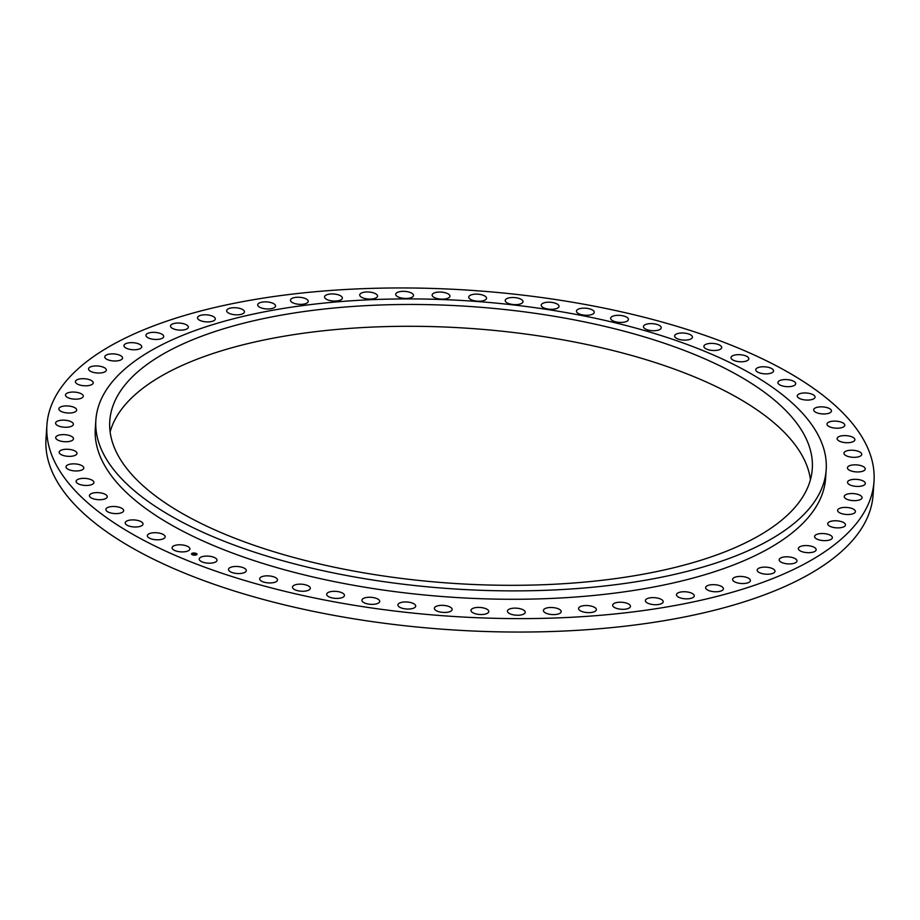 <?xml version="1.0" encoding="UTF-8"?>
<svg xmlns="http://www.w3.org/2000/svg" width="920" height="920" viewBox="0 0 920 920"><rect width="100%" height="100%" fill="white"/><g stroke="black" fill="none" stroke-linecap="round" stroke-linejoin="round"><path stroke-width="1.38" d="M172.454 548.86A8.924 3.519 3.9 0 0 182.16 551.908A8.924 3.519 3.9 0 0 189.899 548.964A8.924 3.519 3.9 0 0 189.531 547.848A8.924 3.519 3.9 0 0 179.837 544.789A8.924 3.519 3.9 0 0 172.097 547.745A8.924 3.519 3.9 0 0 172.454 548.86M46.92 425.097L46 438.518A414.506 163.288 3.9 0 0 395.796 624.703A414.506 163.288 3.9 0 0 856.831 535.198A414.506 163.288 3.9 0 0 873.08 494.902L874 481.482A414.506 163.288 3.9 0 0 524.204 295.297A414.506 163.288 3.9 0 0 63.169 384.801A414.506 163.288 3.9 0 0 46.92 425.097A414.506 163.288 3.9 0 0 396.704 611.271A414.506 163.288 3.9 0 0 857.739 521.766A414.506 163.288 3.9 0 0 874 481.482M810.439 479.676A352.061 138.69 3.9 0 0 499.951 330.993A352.061 138.69 3.9 0 0 122.107 408.549A352.061 138.69 3.9 0 0 110.135 431.928M798.468 503.067A352.061 138.69 3.9 0 0 812.279 468.843A352.061 138.69 3.9 0 0 515.177 310.707A352.061 138.69 3.9 0 0 123.59 386.733A352.061 138.69 3.9 0 0 109.779 420.946A352.061 138.69 3.9 0 0 406.881 579.082A352.061 138.69 3.9 0 0 798.468 503.067M110.227 384.422A366.01 144.187 3.9 0 0 95.876 420.003A366.01 144.187 3.9 0 0 404.742 584.395A366.01 144.187 3.9 0 0 811.831 505.367A366.01 144.187 3.9 0 0 826.183 469.786A366.01 144.187 3.9 0 0 517.316 305.394A366.01 144.187 3.9 0 0 110.227 384.422M95.876 420.003L95.3 428.398A366.01 144.187 3.9 0 0 404.167 592.79A366.01 144.187 3.9 0 0 811.256 513.762A366.01 144.187 3.9 0 0 825.619 478.181L826.183 469.786M199.847 560.476A8.924 3.519 3.9 0 0 209.679 563.201A8.924 3.519 3.9 0 0 217.016 560.245A8.924 3.519 3.9 0 0 216.384 558.808A8.924 3.519 3.9 0 0 206.552 556.082A8.924 3.519 3.9 0 0 199.214 559.026A8.924 3.519 3.9 0 0 199.847 560.476M229.471 571.159A8.924 3.519 3.9 0 0 239.361 573.562A8.924 3.519 3.9 0 0 246.295 570.618A8.924 3.519 3.9 0 0 245.318 568.87A8.924 3.519 3.9 0 0 235.428 566.467A8.924 3.519 3.9 0 0 228.493 569.411A8.924 3.519 3.9 0 0 229.471 571.159M261.05 580.853A8.924 3.519 3.9 0 0 270.94 582.923A8.924 3.519 3.9 0 0 277.472 580.002A8.924 3.519 3.9 0 0 276.092 577.944A8.924 3.519 3.9 0 0 266.202 575.862A8.924 3.519 3.9 0 0 259.67 578.795A8.924 3.519 3.9 0 0 261.05 580.853M294.342 589.456A8.924 3.519 3.9 0 0 304.152 591.215A8.924 3.519 3.9 0 0 310.293 588.305A8.924 3.519 3.9 0 0 308.441 585.959A8.924 3.519 3.9 0 0 298.632 584.2A8.924 3.519 3.9 0 0 292.491 587.098A8.924 3.519 3.9 0 0 294.342 589.456M329.049 596.884A8.924 3.519 3.9 0 0 338.721 598.333A8.924 3.519 3.9 0 0 344.471 595.47A8.924 3.519 3.9 0 0 342.079 592.836A8.924 3.519 3.9 0 0 332.419 591.387A8.924 3.519 3.9 0 0 326.657 594.251A8.924 3.519 3.9 0 0 329.049 596.884M364.872 603.094A8.924 3.519 3.9 0 0 374.336 604.244A8.924 3.519 3.9 0 0 379.707 601.415A8.924 3.519 3.9 0 0 376.728 598.529A8.924 3.519 3.9 0 0 367.275 597.379A8.924 3.519 3.9 0 0 361.905 600.208A8.924 3.519 3.9 0 0 364.872 603.094M401.522 608.039A8.924 3.519 3.9 0 0 410.711 608.89A8.924 3.519 3.9 0 0 415.713 606.107A8.924 3.519 3.9 0 0 412.091 602.98A8.924 3.519 3.9 0 0 402.902 602.117A8.924 3.519 3.9 0 0 397.9 604.9A8.924 3.519 3.9 0 0 401.522 608.039M438.667 611.65A8.924 3.519 3.9 0 0 452.168 609.5A8.924 3.519 3.9 0 0 447.879 606.154A8.924 3.519 3.9 0 0 434.366 608.293A8.924 3.519 3.9 0 0 438.667 611.65M475.996 613.916A8.924 3.519 3.9 0 0 488.784 611.57A8.924 3.519 3.9 0 0 483.759 608.016A8.924 3.519 3.9 0 0 470.971 610.362A8.924 3.519 3.9 0 0 475.996 613.916M513.199 614.801A8.924 3.519 3.9 0 0 525.228 612.294A8.924 3.519 3.9 0 0 519.443 608.568A8.924 3.519 3.9 0 0 507.414 611.075A8.924 3.519 3.9 0 0 513.199 614.801M549.941 614.318A8.924 3.519 3.9 0 0 561.188 611.662A8.924 3.519 3.9 0 0 554.634 607.786A8.924 3.519 3.9 0 0 543.386 610.443A8.924 3.519 3.9 0 0 549.941 614.318M585.936 612.456A8.924 3.519 3.9 0 0 596.379 609.684A8.924 3.519 3.9 0 0 589.007 605.693A8.924 3.519 3.9 0 0 578.565 608.476A8.924 3.519 3.9 0 0 585.936 612.456M620.851 609.235A8.924 3.519 3.9 0 0 630.476 606.383A8.924 3.519 3.9 0 0 622.299 602.301A8.924 3.519 3.9 0 0 612.662 605.164A8.924 3.519 3.9 0 0 620.851 609.235M654.396 604.693A8.924 3.519 3.9 0 0 663.193 601.772A8.924 3.519 3.9 0 0 654.2 597.644A8.924 3.519 3.9 0 0 645.391 600.553A8.924 3.519 3.9 0 0 654.396 604.693M686.285 598.851A8.924 3.519 3.9 0 0 694.266 595.907A8.924 3.519 3.9 0 0 684.445 591.744A8.924 3.519 3.9 0 0 676.464 594.688A8.924 3.519 3.9 0 0 686.285 598.851M716.255 591.767A8.924 3.519 3.9 0 0 723.419 588.823A8.924 3.519 3.9 0 0 712.781 584.66A8.924 3.519 3.9 0 0 705.617 587.615A8.924 3.519 3.9 0 0 716.255 591.767M744.038 583.51A8.924 3.519 3.9 0 0 750.409 580.589A8.924 3.519 3.9 0 0 738.967 576.46A8.924 3.519 3.9 0 0 732.596 579.381A8.924 3.519 3.9 0 0 744.038 583.51M769.396 574.137A8.924 3.519 3.9 0 0 774.996 571.285A8.924 3.519 3.9 0 0 762.783 567.214A8.924 3.519 3.9 0 0 757.183 570.066A8.924 3.519 3.9 0 0 769.396 574.137M792.12 563.73A8.924 3.519 3.9 0 0 796.973 560.97A8.924 3.519 3.9 0 0 784.012 556.991A8.924 3.519 3.9 0 0 779.159 559.751A8.924 3.519 3.9 0 0 792.12 563.73M812.026 552.379A8.924 3.519 3.9 0 0 816.155 549.746A8.924 3.519 3.9 0 0 811.647 546.319A8.924 3.519 3.9 0 0 802.481 545.882A8.924 3.519 3.9 0 0 798.353 548.527A8.924 3.519 3.9 0 0 802.861 551.942A8.924 3.519 3.9 0 0 812.026 552.379M828.92 540.189A8.924 3.519 3.9 0 0 832.381 537.694A8.924 3.519 3.9 0 0 827.505 534.175A8.924 3.519 3.9 0 0 818.029 533.991A8.924 3.519 3.9 0 0 814.579 536.486A8.924 3.519 3.9 0 0 819.444 539.994A8.924 3.519 3.9 0 0 828.92 540.189M842.674 527.252A8.924 3.519 3.9 0 0 845.503 524.941A8.924 3.519 3.9 0 0 840.27 521.329A8.924 3.519 3.9 0 0 830.53 521.398A8.924 3.519 3.9 0 0 827.701 523.721A8.924 3.519 3.9 0 0 832.945 527.332A8.924 3.519 3.9 0 0 842.674 527.252M853.173 513.693A8.924 3.519 3.9 0 0 855.428 511.566A8.924 3.519 3.9 0 0 849.804 507.874A8.924 3.519 3.9 0 0 839.88 508.231A8.924 3.519 3.9 0 0 837.625 510.358A8.924 3.519 3.9 0 0 843.237 514.05A8.924 3.519 3.9 0 0 853.173 513.693M860.315 499.606A8.924 3.519 3.9 0 0 862.051 497.708A8.924 3.519 3.9 0 0 856.048 493.936A8.924 3.519 3.9 0 0 845.986 494.603A8.924 3.519 3.9 0 0 844.249 496.501A8.924 3.519 3.9 0 0 850.252 500.273A8.924 3.519 3.9 0 0 860.315 499.606M864.053 485.139A8.924 3.519 3.9 0 0 865.329 483.483A8.924 3.519 3.9 0 0 858.935 479.642A8.924 3.519 3.9 0 0 848.803 480.608A8.924 3.519 3.9 0 0 847.527 482.264A8.924 3.519 3.9 0 0 853.921 486.105A8.924 3.519 3.9 0 0 864.053 485.139M864.34 470.384A8.924 3.519 3.9 0 0 865.225 468.993A8.924 3.519 3.9 0 0 858.429 465.083A8.924 3.519 3.9 0 0 848.309 466.394A8.924 3.519 3.9 0 0 847.423 467.785A8.924 3.519 3.9 0 0 854.208 471.695A8.924 3.519 3.9 0 0 864.34 470.384M861.178 455.492A8.924 3.519 3.9 0 0 861.741 454.388A8.924 3.519 3.9 0 0 854.542 450.421A8.924 3.519 3.9 0 0 844.502 452.065A8.924 3.519 3.9 0 0 843.939 453.169A8.924 3.519 3.9 0 0 851.138 457.136A8.924 3.519 3.9 0 0 861.178 455.492M854.599 440.577A8.924 3.519 3.9 0 0 854.91 439.772A8.924 3.519 3.9 0 0 847.308 435.746A8.924 3.519 3.9 0 0 837.418 437.736A8.924 3.519 3.9 0 0 837.108 438.553A8.924 3.519 3.9 0 0 844.709 442.566A8.924 3.519 3.9 0 0 854.599 440.577M844.663 425.776A8.924 3.519 3.9 0 0 844.801 425.27A8.924 3.519 3.9 0 0 836.786 421.21A8.924 3.519 3.9 0 0 827.126 423.545A8.924 3.519 3.9 0 0 826.988 424.051A8.924 3.519 3.9 0 0 835.003 428.11A8.924 3.519 3.9 0 0 844.663 425.776M831.45 411.205A8.924 3.519 3.9 0 0 831.473 411.022A8.924 3.519 3.9 0 0 823.055 406.916A8.924 3.519 3.9 0 0 813.694 409.618A8.924 3.519 3.9 0 0 813.671 409.803A8.924 3.519 3.9 0 0 822.089 413.897A8.924 3.519 3.9 0 0 831.45 411.205M815.074 396.991A8.924 3.519 3.9 0 0 806.231 393.001A8.924 3.519 3.9 0 0 797.26 395.922A8.924 3.519 3.9 0 0 797.26 396.048A8.924 3.519 3.9 0 0 806.092 400.039A8.924 3.519 3.9 0 0 815.062 397.129A8.924 3.519 3.9 0 0 815.074 396.991M795.662 383.272A8.924 3.519 3.9 0 0 786.462 379.58A8.924 3.519 3.9 0 0 777.906 382.513A8.924 3.519 3.9 0 0 777.94 382.973A8.924 3.519 3.9 0 0 787.14 386.664A8.924 3.519 3.9 0 0 795.708 383.732A8.924 3.519 3.9 0 0 795.662 383.272M773.398 370.139A8.924 3.519 3.9 0 0 763.91 366.769A8.924 3.519 3.9 0 0 755.757 369.713A8.924 3.519 3.9 0 0 755.929 370.495A8.924 3.519 3.9 0 0 765.417 373.865A8.924 3.519 3.9 0 0 773.559 370.921A8.924 3.519 3.9 0 0 773.398 370.139M748.454 357.707A8.924 3.519 3.9 0 0 738.76 354.66A8.924 3.519 3.9 0 0 731.02 357.615A8.924 3.519 3.9 0 0 731.377 358.731A8.924 3.519 3.9 0 0 741.083 361.778A8.924 3.519 3.9 0 0 748.822 358.823A8.924 3.519 3.9 0 0 748.454 357.707M721.061 346.104A8.924 3.519 3.9 0 0 711.229 343.378A8.924 3.519 3.9 0 0 703.892 346.334A8.924 3.519 3.9 0 0 704.524 347.772A8.924 3.519 3.9 0 0 714.369 350.497A8.924 3.519 3.9 0 0 721.694 347.541A8.924 3.519 3.9 0 0 721.061 346.104M691.449 335.409A8.924 3.519 3.9 0 0 681.547 333.005A8.924 3.519 3.9 0 0 674.613 335.949A8.924 3.519 3.9 0 0 675.591 337.709A8.924 3.519 3.9 0 0 685.492 340.112A8.924 3.519 3.9 0 0 692.426 337.168A8.924 3.519 3.9 0 0 691.449 335.409M659.858 325.726A8.924 3.519 3.9 0 0 649.969 323.644A8.924 3.519 3.9 0 0 643.436 326.565A8.924 3.519 3.9 0 0 644.817 328.635A8.924 3.519 3.9 0 0 654.706 330.705A8.924 3.519 3.9 0 0 661.238 327.784A8.924 3.519 3.9 0 0 659.858 325.726M626.577 317.124A8.924 3.519 3.9 0 0 616.756 315.365A8.924 3.519 3.9 0 0 610.627 318.262A8.924 3.519 3.9 0 0 612.478 320.62A8.924 3.519 3.9 0 0 622.288 322.379A8.924 3.519 3.9 0 0 628.429 319.481A8.924 3.519 3.9 0 0 626.577 317.124M591.87 309.683A8.924 3.519 3.9 0 0 582.199 308.234A8.924 3.519 3.9 0 0 576.449 311.109A8.924 3.519 3.9 0 0 578.841 313.743A8.924 3.519 3.9 0 0 588.501 315.192A8.924 3.519 3.9 0 0 594.251 312.317A8.924 3.519 3.9 0 0 591.87 309.683M556.036 303.473A8.924 3.519 3.9 0 0 546.583 302.323A8.924 3.519 3.9 0 0 541.213 305.152A8.924 3.519 3.9 0 0 544.18 308.05A8.924 3.519 3.9 0 0 553.644 309.2A8.924 3.519 3.9 0 0 559.015 306.372A8.924 3.519 3.9 0 0 556.036 303.473M519.397 298.54A8.924 3.519 3.9 0 0 510.197 297.678A8.924 3.519 3.9 0 0 505.206 300.46A8.924 3.519 3.9 0 0 508.817 303.6A8.924 3.519 3.9 0 0 518.017 304.462A8.924 3.519 3.9 0 0 523.009 301.679A8.924 3.519 3.9 0 0 519.397 298.54M482.252 294.929A8.924 3.519 3.9 0 0 468.74 297.068A8.924 3.519 3.9 0 0 473.041 300.426A8.924 3.519 3.9 0 0 486.542 298.287A8.924 3.519 3.9 0 0 482.252 294.929M444.923 292.663A8.924 3.519 3.9 0 0 432.135 294.998A8.924 3.519 3.9 0 0 437.149 298.551A8.924 3.519 3.9 0 0 449.937 296.217A8.924 3.519 3.9 0 0 444.923 292.663M407.721 291.767A8.924 3.519 3.9 0 0 395.692 294.285A8.924 3.519 3.9 0 0 401.465 298.011A8.924 3.519 3.9 0 0 413.494 295.492A8.924 3.519 3.9 0 0 407.721 291.767M370.967 292.261A8.924 3.519 3.9 0 0 359.72 294.917A8.924 3.519 3.9 0 0 366.286 298.781A8.924 3.519 3.9 0 0 377.534 296.125A8.924 3.519 3.9 0 0 370.967 292.261M334.983 294.112A8.924 3.519 3.9 0 0 324.541 296.895A8.924 3.519 3.9 0 0 331.901 300.874A8.924 3.519 3.9 0 0 342.343 298.103A8.924 3.519 3.9 0 0 334.983 294.112M300.07 297.332A8.924 3.519 3.9 0 0 290.444 300.196A8.924 3.519 3.9 0 0 298.62 304.267A8.924 3.519 3.9 0 0 308.246 301.415A8.924 3.519 3.9 0 0 300.07 297.332M266.524 301.886A8.924 3.519 3.9 0 0 257.715 304.808A8.924 3.519 3.9 0 0 266.719 308.936A8.924 3.519 3.9 0 0 275.529 306.015A8.924 3.519 3.9 0 0 266.524 301.886M234.634 307.717A8.924 3.519 3.9 0 0 226.642 310.672A8.924 3.519 3.9 0 0 236.474 314.835A8.924 3.519 3.9 0 0 244.455 311.88A8.924 3.519 3.9 0 0 234.634 307.717M204.665 314.801A8.924 3.519 3.9 0 0 197.501 317.745A8.924 3.519 3.9 0 0 208.127 321.908A8.924 3.519 3.9 0 0 215.303 318.964A8.924 3.519 3.9 0 0 204.665 314.801M176.881 323.07A8.924 3.519 3.9 0 0 170.511 325.979A8.924 3.519 3.9 0 0 181.941 330.108A8.924 3.519 3.9 0 0 188.312 327.198A8.924 3.519 3.9 0 0 176.881 323.07M151.512 332.442A8.924 3.519 3.9 0 0 145.923 335.294A8.924 3.519 3.9 0 0 158.136 339.365A8.924 3.519 3.9 0 0 163.725 336.513A8.924 3.519 3.9 0 0 151.512 332.442M128.788 342.849A8.924 3.519 3.9 0 0 123.947 345.609A8.924 3.519 3.9 0 0 136.907 349.589A8.924 3.519 3.9 0 0 141.749 346.817A8.924 3.519 3.9 0 0 128.788 342.849M108.893 354.188A8.924 3.519 3.9 0 0 104.765 356.834A8.924 3.519 3.9 0 0 109.273 360.249A8.924 3.519 3.9 0 0 118.438 360.686A8.924 3.519 3.9 0 0 122.567 358.053A8.924 3.519 3.9 0 0 118.059 354.625A8.924 3.519 3.9 0 0 108.893 354.188M91.988 366.39A8.924 3.519 3.9 0 0 88.538 368.874A8.924 3.519 3.9 0 0 93.403 372.393A8.924 3.519 3.9 0 0 102.879 372.588A8.924 3.519 3.9 0 0 106.34 370.093A8.924 3.519 3.9 0 0 101.476 366.574A8.924 3.519 3.9 0 0 91.988 366.39M78.234 379.316A8.924 3.519 3.9 0 0 75.405 381.639A8.924 3.519 3.9 0 0 80.649 385.25A8.924 3.519 3.9 0 0 90.379 385.169A8.924 3.519 3.9 0 0 93.207 382.858A8.924 3.519 3.9 0 0 87.975 379.247A8.924 3.519 3.9 0 0 78.234 379.316M67.746 392.886A8.924 3.519 3.9 0 0 65.492 395.002A8.924 3.519 3.9 0 0 71.104 398.693A8.924 3.519 3.9 0 0 81.04 398.337A8.924 3.519 3.9 0 0 83.294 396.221A8.924 3.519 3.9 0 0 77.671 392.529A8.924 3.519 3.9 0 0 67.746 392.886M60.605 406.962A8.924 3.519 3.9 0 0 58.857 408.859A8.924 3.519 3.9 0 0 64.871 412.631A8.924 3.519 3.9 0 0 74.934 411.976A8.924 3.519 3.9 0 0 76.67 410.078A8.924 3.519 3.9 0 0 70.668 406.306A8.924 3.519 3.9 0 0 60.605 406.962M56.867 421.44A8.924 3.519 3.9 0 0 55.591 423.096A8.924 3.519 3.9 0 0 61.985 426.937A8.924 3.519 3.9 0 0 72.117 425.96A8.924 3.519 3.9 0 0 73.393 424.304A8.924 3.519 3.9 0 0 66.999 420.463A8.924 3.519 3.9 0 0 56.867 421.44M56.58 436.183A8.924 3.519 3.9 0 0 55.694 437.575A8.924 3.519 3.9 0 0 62.491 441.485A8.924 3.519 3.9 0 0 72.611 440.185A8.924 3.519 3.9 0 0 73.496 438.794A8.924 3.519 3.9 0 0 66.7 434.884A8.924 3.519 3.9 0 0 56.58 436.183M59.731 451.087A8.924 3.519 3.9 0 0 59.167 452.191A8.924 3.519 3.9 0 0 66.367 456.159A8.924 3.519 3.9 0 0 76.418 454.514A8.924 3.519 3.9 0 0 76.981 453.41A8.924 3.519 3.9 0 0 69.782 449.443A8.924 3.519 3.9 0 0 59.731 451.087M66.309 465.991A8.924 3.519 3.9 0 0 65.998 466.808A8.924 3.519 3.9 0 0 73.6 470.822A8.924 3.519 3.9 0 0 83.49 468.832A8.924 3.519 3.9 0 0 83.8 468.027A8.924 3.519 3.9 0 0 76.199 464.002A8.924 3.519 3.9 0 0 66.309 465.991M76.245 480.803A8.924 3.519 3.9 0 0 76.118 481.309A8.924 3.519 3.9 0 0 84.134 485.369A8.924 3.519 3.9 0 0 93.794 483.023A8.924 3.519 3.9 0 0 93.92 482.517A8.924 3.519 3.9 0 0 85.916 478.457A8.924 3.519 3.9 0 0 76.245 480.803M89.47 495.362A8.924 3.519 3.9 0 0 89.435 495.558A8.924 3.519 3.9 0 0 97.865 499.652A8.924 3.519 3.9 0 0 107.215 496.961A8.924 3.519 3.9 0 0 107.249 496.777A8.924 3.519 3.9 0 0 98.82 492.671A8.924 3.519 3.9 0 0 89.47 495.362M105.846 509.576A8.924 3.519 3.9 0 0 114.678 513.567A8.924 3.519 3.9 0 0 123.659 510.657A8.924 3.519 3.9 0 0 123.659 510.519A8.924 3.519 3.9 0 0 114.827 506.529A8.924 3.519 3.9 0 0 105.846 509.45A8.924 3.519 3.9 0 0 105.846 509.576M125.258 523.308A8.924 3.519 3.9 0 0 134.446 526.987A8.924 3.519 3.9 0 0 143.014 524.055A8.924 3.519 3.9 0 0 142.968 523.595A8.924 3.519 3.9 0 0 133.768 519.915A8.924 3.519 3.9 0 0 125.212 522.847A8.924 3.519 3.9 0 0 125.258 523.308M147.522 536.441A8.924 3.519 3.9 0 0 157.01 539.81A8.924 3.519 3.9 0 0 165.163 536.866A8.924 3.519 3.9 0 0 164.99 536.072A8.924 3.519 3.9 0 0 155.503 532.703A8.924 3.519 3.9 0 0 147.349 535.647A8.924 3.519 3.9 0 0 147.522 536.441M196.305 554.944A2.748 1.081 3.9 0 0 197.006 554.288A2.748 1.081 3.9 0 0 195.293 553.161A2.748 1.081 3.9 0 0 192.245 553.253A2.748 1.081 3.9 0 0 191.532 553.92A2.748 1.081 3.9 0 0 193.257 555.047A2.748 1.081 3.9 0 0 196.305 554.944M197.006 554.334A2.748 1.081 3.9 0 0 196.086 553.495L196.04 553.553M195.856 553.414A2.748 1.081 3.9 0 0 194.315 553.127L194.028 553.081A2.748 1.081 3.9 0 0 192.464 553.288M192.326 553.403L192.291 553.334A2.748 1.081 3.9 0 0 192.234 553.357A2.748 1.081 3.9 0 0 191.532 553.966M192.119 554.001A2.162 0.851 3.9 0 0 192.107 554.058A2.162 0.851 3.9 0 0 192.613 554.656M192.671 554.886L192.797 554.737A2.162 0.851 3.9 0 0 194.235 555.059L194.258 555.128M194.545 555.07A2.162 0.851 3.9 0 0 195.868 554.875A2.162 0.851 3.9 0 0 195.925 554.852L196.075 555.024M192.671 553.438A2.162 0.851 3.9 0 0 192.119 553.955A2.162 0.851 3.9 0 0 193.464 554.852A2.162 0.851 3.9 0 0 195.868 554.771A2.162 0.851 3.9 0 0 196.431 554.254A2.162 0.851 3.9 0 0 195.074 553.357A2.162 0.851 3.9 0 0 192.671 553.438M194.81 553.897L193.039 553.978L194.787 553.92M195.822 554.311L193.855 554.3L195.822 554.311M194.695 554.3L193.821 554.346L194.695 554.3M194.12 553.667L193.292 554.082"/></g></svg>

